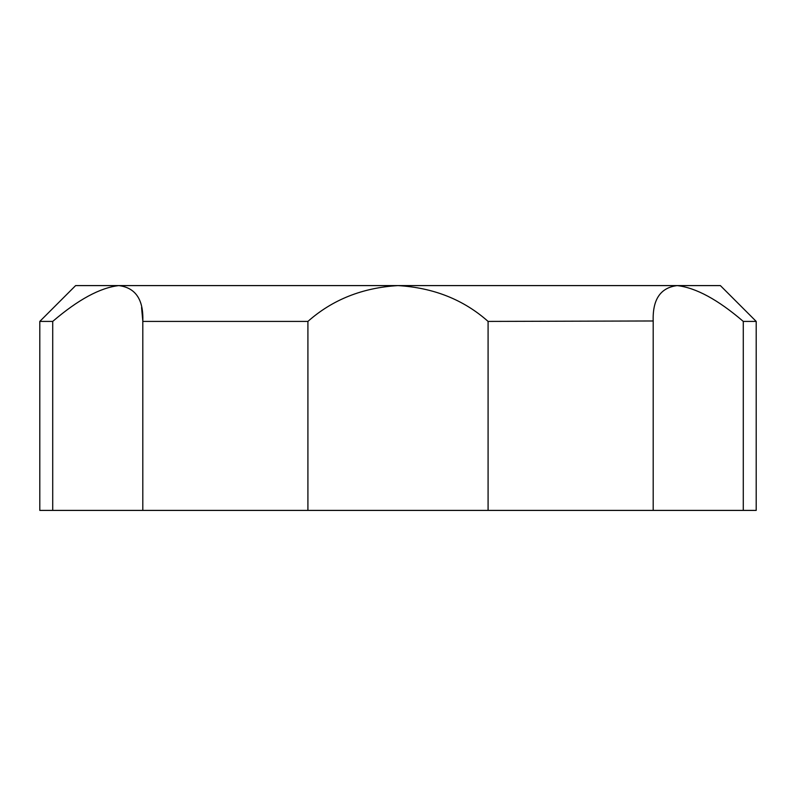 <?xml version="1.0" encoding="UTF-8"?>
<svg xmlns="http://www.w3.org/2000/svg" width="796" height="796" viewBox="0 0 796 796"><rect width="100%" height="100%" fill="white"/><g stroke="black" fill="none" stroke-linecap="round" stroke-linejoin="round"><path stroke-width="1.19" d="M39.8 321.415L75.62 285.595L720.38 285.595L756.2 321.415L743.285 321.415C717.952 299.664 695.913 287.724 677.187 285.595C660.491 287.645 652.491 299.435 653.198 320.977L488.087 321.415C463.6 299.664 433.571 287.724 398 285.595C362.528 287.694 332.499 299.634 307.913 321.415L142.802 321.415C143.648 299.664 135.648 287.724 118.813 285.595C100.147 287.694 78.117 299.634 52.715 321.415L39.8 321.415L39.8 510.405L52.715 510.405L52.715 321.415M756.2 321.415L756.2 510.405L653.198 510.405L653.198 321.415M743.285 510.405L743.285 321.415L743.285 510.405M653.198 510.405L488.087 510.405L488.087 321.415M488.087 510.405L307.913 510.405L307.913 321.415M307.913 510.405L142.802 510.405L142.802 321.415M142.802 510.405L52.715 510.405M141.569 307.485L142.802 321.017"/></g></svg>
